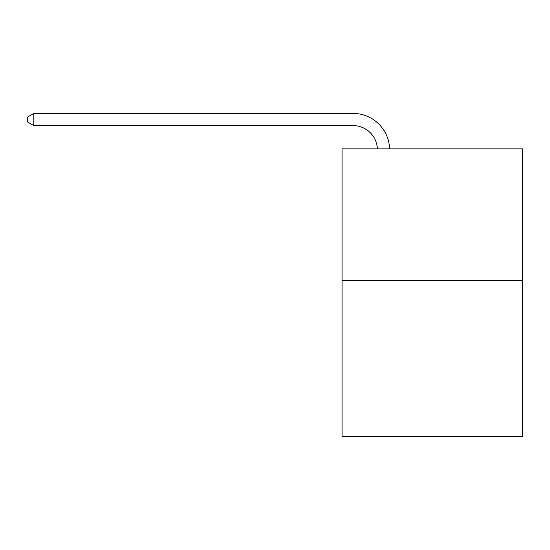 <?xml version="1.0" encoding="UTF-8"?>
<svg xmlns="http://www.w3.org/2000/svg" width="550" height="550" viewBox="0 0 550 550"><rect width="100%" height="100%" fill="white"/><g stroke="black" fill="none" stroke-linecap="round" stroke-linejoin="round"><path stroke-width="0.82" d="M522.5 280.534L522.5 148.858L342.059 148.858L342.059 436.597L522.5 436.597L522.5 280.534L342.059 280.534M377.389 148.858A24.386 24.386 0 0 0 353.031 125.599A24.386 24.386 0 0 1 377.389 148.858A24.386 24.386 0 0 0 353.031 125.599A24.386 24.386 0 0 1 377.389 148.858A24.386 24.386 0 0 0 353.031 125.599A24.386 24.386 0 0 1 377.389 148.858A24.386 24.386 0 0 0 353.031 125.599A24.386 24.386 0 0 1 377.389 148.858A24.386 24.386 0 0 0 353.031 125.599A24.386 24.386 0 0 1 377.389 148.858A24.386 24.386 0 0 0 353.031 125.599A24.386 24.386 0 0 1 377.389 148.858A24.386 24.386 0 0 0 353.031 125.599A24.386 24.386 0 0 1 377.389 148.858A24.386 24.386 0 0 0 353.031 125.599A24.386 24.386 0 0 1 377.389 148.858A24.386 24.386 0 0 0 353.031 125.599A24.386 24.386 0 0 1 377.389 148.858A24.386 24.386 0 0 0 353.031 125.599A24.386 24.386 0 0 1 377.389 148.858A24.386 24.386 0 0 0 353.031 125.599A24.386 24.386 0 0 1 377.389 148.858A24.386 24.386 0 0 0 353.031 125.599L33.839 125.599L27.5 121.942L27.5 117.061L33.839 113.403L353.031 113.403A36.575 36.575 0 0 1 389.586 148.858M33.839 113.403L353.031 113.403L33.839 113.403L353.031 113.403L33.839 113.403L353.031 113.403L33.839 113.403L353.031 113.403L33.839 113.403L353.031 113.403L33.839 113.403L353.031 113.403L33.839 113.403L353.031 113.403L33.839 113.403L353.031 113.403L33.839 113.403L353.031 113.403L33.839 113.403L353.031 113.403L33.839 113.403L353.031 113.403L33.839 113.403L33.839 125.599"/></g></svg>
